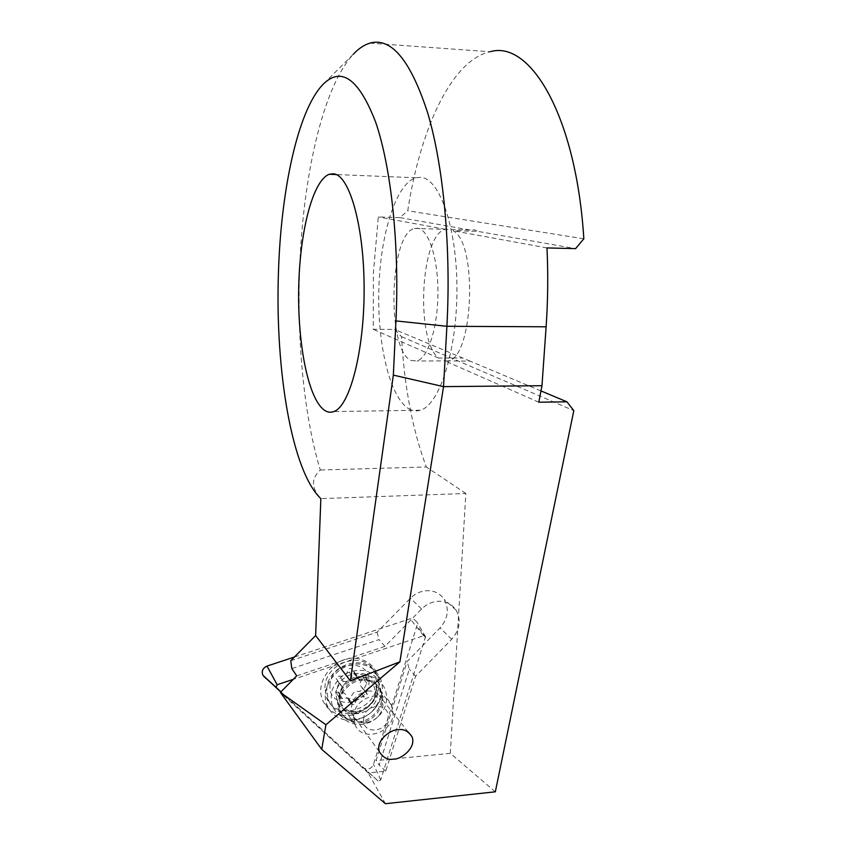 <?xml version="1.0" encoding="UTF-8"?>
<svg xmlns="http://www.w3.org/2000/svg" width="846" height="846" viewBox="0 0 846 846"><rect width="100%" height="100%" fill="white"/><g stroke="black" fill="none" stroke-linecap="round" stroke-linejoin="round"><path stroke-width="0.63" stroke-dasharray="4.23 3.17" d="M363.05 689.247L360.407 685.397L359.973 682.965L363.653 676.144L363.484 675.214L360.597 674.368C357.118 675.764 354.537 674.981 352.845 672.031L352.253 669.535C350.551 667.811 349.112 668.15 347.928 670.561C346.564 675.034 343.677 676.853 339.278 676.007L336.01 678.291L338.76 682.32L339.151 684.615L335.46 691.468L335.598 692.314L338.559 693.244C342.112 691.827 344.724 692.62 346.384 695.634L346.913 697.95C348.594 699.705 350.033 699.367 351.238 696.956C352.602 692.514 355.468 690.696 359.814 691.51L363.05 689.247M367.301 694.703L364.637 690.812L364.192 688.369L367.915 681.485L367.746 680.544L364.827 679.687C361.316 681.104 358.715 680.321 357.012 677.35L356.42 674.833C354.707 673.088 353.247 673.437 352.052 675.869C350.667 680.385 347.759 682.214 343.317 681.379L340.018 683.684L342.799 687.745L343.19 690.061L339.595 697.834L342.577 698.764C346.173 697.326 348.806 698.13 350.477 701.175L351.016 703.502C352.708 705.268 354.157 704.94 355.373 702.497C356.758 698.013 359.645 696.184 364.034 696.998L367.301 694.703M329.993 685.345C330.141 660.546 371.204 657.596 369.004 682.257C368.877 706.632 328.163 710.143 329.993 685.345M324.959 687.83C324.748 661.625 365.609 649.495 374.778 672.665L376.872 683.695C376.967 710.376 334.625 722.05 326.461 697.21L324.959 687.83M326.757 690.357C326.556 664.047 367.587 651.843 376.787 675.108L378.892 686.18C378.395 693.583 375.328 700.054 369.681 705.606C365.218 709.773 360.089 712.406 354.294 713.495C341.869 715.007 333.187 710.428 328.259 699.779L326.757 690.357M375.497 692.959L374.905 696.744C369.501 709.53 360.586 714.098 348.14 710.45C342.482 707.436 339.669 702.582 339.711 695.888C340.304 688.76 343.836 683.23 350.297 679.275L351.904 678.46C365.98 674.558 373.837 679.391 375.497 692.959M339.119 696.818C339.754 689.215 343.518 683.293 350.434 679.074L352.148 678.206C362.86 674.368 370.76 676.874 375.857 685.736L377.327 693.678C377.369 713.263 346.363 721.987 340.272 703.883L339.119 696.818M353.66 716.869C353.586 696.914 384.803 687.523 391.592 705.247L393.083 713.442C393.083 733.651 361.083 742.809 354.834 724.165L353.66 716.869M363.547 719.386C363.706 703.809 389.52 701.662 388.103 717.228C387.954 732.636 362.289 735.005 363.547 719.386M294.45 657.014L410.151 618.796L413.208 618.595L417.067 622.18L416.993 625.617L373.509 764.308C372.092 767.713 369.617 769.3 366.107 769.088L363.537 767.861L280.809 691.986M280.925 691.869L377.993 780.911L378.701 781.239L380.742 779.917L425.538 636.668L423.635 635.737L293.266 679.349M362.754 664.681C371.743 666.69 377.845 671.861 381.038 680.205C384.306 691.203 381.631 701.376 373.001 710.725C367.756 715.885 361.633 719.015 354.633 720.126L345.602 720.031C337.565 718.444 331.706 714.14 328.026 707.097C317.165 687.703 340.515 659.245 362.754 664.681M367.619 680.544C373.816 681.855 378.247 685.271 380.89 690.78C388.409 705.437 371.214 726.206 354.58 722.505C347.875 721.152 343.233 717.408 340.652 711.264C334.107 696.48 351.492 676.715 367.619 680.544M341.382 715.039C362.765 719.756 385.321 694.355 377.358 674.622C374.101 666.14 367.904 660.874 358.767 658.833C336.169 653.271 312.449 682.162 323.5 701.884C327.254 709.043 333.208 713.432 341.382 715.039M290.76 660.747L377.094 632.195L410.458 598.228C415.09 593.659 420.462 591.143 426.553 590.688C434.262 590.476 440.163 593.395 444.277 599.454C449.416 609.205 447.989 618.69 440.015 627.933L407.127 661.561L376.068 760.596L379.177 765.154L409.316 669.186L407.127 661.561M296.703 675.848L384.972 646.365L421.604 609.014C426.342 604.33 431.82 601.749 438.048 601.263C445.905 601.03 451.923 603.991 456.1 610.178C461.324 620.107 459.854 629.805 451.701 639.269L415.608 676.24L385.734 771.161L368.179 772.927L280.375 692.419M495.333 791.814L450.305 753.342L465.85 493.493L320.856 498.622C311.222 488.026 311.053 478.487 320.317 470.016C304.349 417.533 297.094 343.846 299.537 271.566C302.445 180.187 322.072 88.005 353.321 54.239L322.252 85.192M369.924 43.125L490.088 51.754C450.929 60.362 419.954 130.57 407.74 210.76L399.957 217.623L378.299 216.957L373.393 272.867L373.255 329.327L394.596 329.422L401.564 336.687C404.261 386.559 412.52 429.99 426.331 466.971L320.317 470.016M363.346 676.028C384.285 673.553 394.733 700.298 379.177 715.579C374.302 720.644 368.518 723.616 361.845 724.504L361.126 724.578C346.342 724.388 338.442 717.017 337.438 702.455C339.669 687.576 348.309 678.756 363.346 676.028M367.767 690.96C374.323 690.706 378.976 693.318 381.736 698.785C384.095 704.982 382.857 710.904 378.014 716.541C374.852 719.819 371.098 721.754 366.773 722.325L366.307 722.378C359.465 722.674 354.696 719.893 351.999 714.035C349.673 701.873 354.929 694.185 367.767 690.96M540.975 390.915L470.112 361.136L448.073 360.872C473.326 358.355 478.127 242.749 452.98 230.672L477.8 231.37L575.576 248.639M399.957 217.623L470.059 230.006L474.712 229.869L477.8 231.37M411.336 360.533L417.036 360.978C427.896 358.017 437.689 327.952 437.932 293.647C438.291 259.341 428.954 229.964 418.03 228.261L414.519 228.42C388.938 233.676 386.463 351.502 411.336 360.533M470.112 361.136L394.596 329.422M408.893 408.851C412.605 410.987 416.422 411.452 420.325 410.247C439.19 405.223 456.851 351.841 456.946 290.104C457.221 228.346 439.687 177.998 420.61 177.332L415.904 177.766C395.759 183.645 380.192 235.061 378.839 289.66C377.316 344.29 389.805 397.546 408.893 408.851M385.416 803.7L368.179 772.927M450.305 753.342L376.068 760.596M385.734 771.161L379.177 765.154M415.608 676.24L409.316 669.186M384.972 646.365L378.997 639.618L291.817 668.604M377.094 632.195L378.997 639.618M583.835 238.805L407.74 210.76M401.564 336.687L573.81 410.638M465.85 493.493L426.331 466.971M470.059 230.006L445.546 229.308C420.462 234.046 415.249 339.648 438.514 358.059L462.614 357.995M438.514 358.059L373.255 329.327M445.546 229.308L378.299 216.957M546.971 247.931L452.98 230.672M538.796 402.199L445.705 361.221M366.455 692.98L362.215 687.534M340.885 685.429L336.867 680.015M364.827 679.687L360.597 674.368M340.473 695.095L336.465 689.606M343.317 681.379L339.278 676.007M336.084 694.154C336.264 668.647 378.49 665.527 376.184 690.896C375.814 696.607 373.446 701.598 369.089 705.871L357.234 711.951C344.142 712.829 337.089 706.896 336.084 694.154M366.9 683.367L362.648 678.006M356.578 675.52L352.412 670.222M352.052 675.869L347.928 670.561M342.577 698.764L338.559 693.244M350.868 702.867L346.775 697.316M355.373 702.497L351.238 696.956M364.034 696.998L359.814 691.51M380.742 779.917L373.509 764.308M348.499 719.163C334.53 715.082 329.02 705.511 331.981 690.463C338.104 675.965 348.647 669.313 363.59 670.518C381.588 673.257 386.855 697.675 372.6 710.989C367.978 715.526 362.596 718.275 356.441 719.259L348.499 719.163M353.755 721.374C347.072 720.02 342.44 716.276 339.859 710.143C333.313 695.391 350.667 675.658 366.773 679.486C372.959 680.797 377.379 684.203 380.023 689.702C387.531 704.337 370.368 725.064 353.755 721.374M423.635 635.737L410.151 618.796M425.517 637.609L416.993 625.617M377.993 780.911L363.537 767.861M421.604 609.014L410.458 598.228M451.701 639.269L440.015 627.933M367.132 693.783L362.892 688.337M342.799 687.745L338.76 682.32M367.746 680.544L363.484 675.214M364.637 690.812L360.407 685.397M376.787 675.108L374.778 672.665M374.905 696.744C375.095 697.929 373.16 700.974 369.089 705.871L369.681 705.606M348.14 710.45C348.52 711.549 351.545 712.046 357.234 711.951L354.294 713.495M391.592 705.247L375.857 685.736M354.834 724.165L340.272 703.883M328.259 699.779L326.461 697.21M357.012 677.35L352.845 672.031M356.42 674.833L352.253 669.535M340.166 684.551L336.148 679.148M339.595 697.834L335.598 692.314M350.477 701.175L346.384 695.634M351.016 703.502L346.913 697.95M340.652 711.264L339.859 710.143C339.986 713.865 343.148 716.816 349.324 718.994L356.441 719.259L354.633 720.126M380.89 690.78L380.023 689.702L380.266 696.332C381.176 697.813 378.627 702.698 372.6 710.989L373.001 710.725M381.038 680.205L377.358 674.622M425.538 636.668L417.067 622.18M328.026 707.097L323.5 701.884M378.014 716.541L379.177 715.579M366.773 722.325L361.845 724.504M408.311 732.086L381.736 698.785M448.073 360.872L417.036 360.978M420.325 410.247L333.821 411.558M415.904 177.766L336.158 174.54M470.09 229.996L414.519 228.42M456.1 610.178L444.277 599.454M379.294 751.65L351.999 714.035"/><path stroke-width="1.27" d="M293.266 679.349L277.139 684.742L276.018 687.29L280.925 691.869M280.809 691.986L262.947 675.32C261.308 671.269 262.662 668.192 267.008 666.077L294.45 657.014M278.408 273.829C275.183 370.315 291.754 471.085 320.856 498.622L315.632 635.558L350.413 680.914L393.348 375.116L395.949 320.92C399.598 245.657 391.159 166.979 375.624 122.078C358.588 78.096 340.79 65.798 322.252 85.192C297.105 112.349 280.724 192.814 278.408 273.829M393.453 759.074C399.344 760.184 416.581 748.731 412.087 736.813C408.174 731.029 403.553 728.681 398.212 729.77C392.385 728.692 375.338 739.668 379.294 751.65C383.217 757.794 387.933 760.268 393.453 759.074M324.23 410.088C327.349 412.288 330.543 412.774 333.821 411.558C349.599 406.492 364.266 351.968 364.129 288.835C364.15 225.671 349.229 174.308 333.25 173.79L329.305 174.265C312.449 180.431 299.632 232.936 298.691 288.571C297.612 344.227 308.208 398.498 324.23 410.088M315.632 635.558L290.76 660.747L291.817 668.604L296.703 675.848L280.375 692.419L325.922 724.779L399.904 661.826L350.413 680.914M353.321 54.239C358.641 48.55 364.182 44.838 369.924 43.125C391.423 37.087 410.754 60.584 427.907 113.628C443.59 166.884 451.204 248.692 446.889 326.292L443.537 386.633L541.979 385.702L538.796 402.199L566.936 401.818L573.81 410.638L495.333 791.814L385.416 803.7L321.723 749.345L280.375 692.419M325.922 724.779L321.723 749.345M393.348 375.116L443.537 386.633L399.904 661.826M541.979 385.702L546.114 326.789C547.933 300.489 548.229 274.199 546.971 247.931L575.576 248.639L583.835 238.805C576.2 115.923 530.178 39.593 490.088 51.754M566.936 401.818L540.975 390.915M277.139 684.742L267.008 666.077M276.272 687.608L263.878 676.462M395.949 320.92L446.889 326.292L546.114 326.789M276.018 687.29L262.947 675.32M412.087 736.813L408.311 732.086M336.158 174.54L329.305 174.265"/></g></svg>
